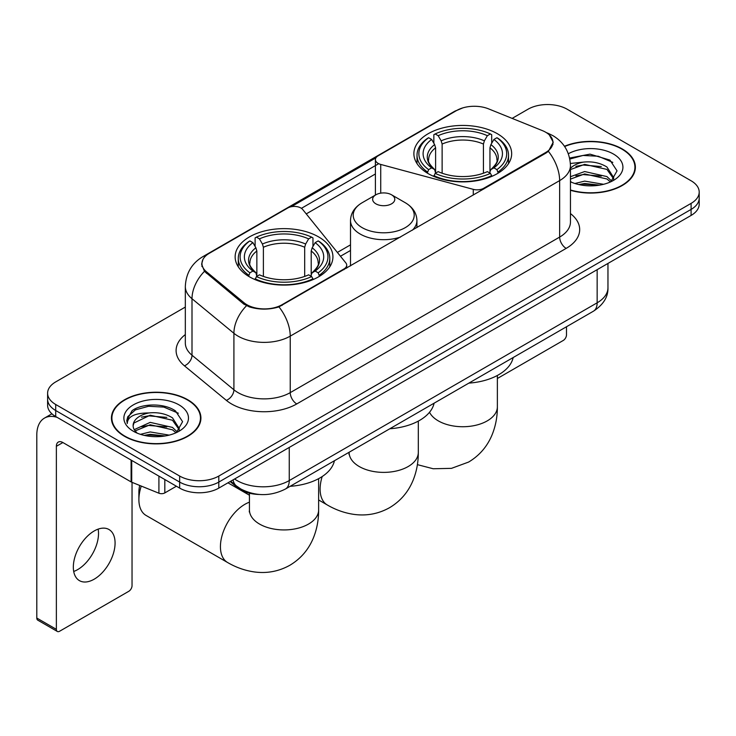 <?xml version="1.0" encoding="UTF-8"?>
<svg xmlns="http://www.w3.org/2000/svg" width="736" height="736" viewBox="0 0 736 736"><rect width="100%" height="100%" fill="white"/><g stroke="black" fill="none" stroke-linecap="round" stroke-linejoin="round"><path stroke-width="1.1" d="M483.699 189.032L483.699 188.287A9.228 5.327 180 0 1 473.276 189.345L380.733 164.441A9.228 5.327 180 0 1 378.111 163.374A9.228 5.327 180 0 1 375.406 159.611A9.228 5.327 180 0 1 378.111 155.839L456.679 110.483A24.904 14.38 0 0 1 488.584 108.873L542.294 130.585A24.904 14.38 0 0 1 545.624 132.195A24.904 14.38 0 0 1 552.92 142.37L552.92 144.569M318.605 236.9A48.898 28.226 0 0 0 265.328 230.782A48.898 28.226 0 0 0 235.143 256.855A48.898 28.226 0 0 0 249.458 276.819A48.898 28.226 0 0 0 302.744 282.937A48.898 28.226 0 0 0 332.93 256.855A48.898 28.226 0 0 0 318.605 236.9M497.352 133.704A48.898 28.226 0 0 0 444.066 127.586A48.898 28.226 0 0 0 413.88 153.668A48.898 28.226 0 0 0 428.205 173.622A48.898 28.226 0 0 0 481.491 179.74A48.898 28.226 0 0 0 511.667 153.668A48.898 28.226 0 0 0 497.352 133.704M282.081 304.695L344.006 268.934A9.228 5.327 180 0 0 346.711 265.172A9.228 5.327 180 0 0 345.846 262.918L302.689 209.493A9.228 5.327 180 0 0 287.813 207.975L209.245 253.34A24.904 14.38 0 0 0 201.949 263.506A24.904 14.38 0 0 0 206.448 271.759L244.058 302.772A24.904 14.38 0 0 0 282.081 304.695L282.081 305.431M483.699 188.287L545.624 152.536A24.904 14.38 0 0 0 552.92 142.37M259.339 494.472A27.674 15.98 180 0 1 237.562 487.664L230.156 481.556M570.455 190.284A44.74 25.834 0 0 0 635.38 167.228A44.74 25.834 0 0 0 622.27 148.957A44.74 25.834 0 0 0 564.466 146.271M187.818 399.786A44.74 25.834 0 0 0 139.058 394.192A44.74 25.834 0 0 0 111.43 418.057A44.74 25.834 0 0 0 124.54 436.319A44.74 25.834 0 0 0 173.3 441.922A44.74 25.834 0 0 0 200.919 418.057A44.74 25.834 0 0 0 187.818 399.786M111.9 420.385A44.74 25.834 0 0 0 111.743 421.066M549.35 134.946L553.242 142.214L548.366 151.331L545.946 153.088L278.953 306.884C269.072 309.856 259.201 309.856 249.329 306.884L243.736 304.051L204.452 271.336L201.618 264.16L202.897 259.578M185.325 307.068L55.715 381.901A27.674 15.98 0 0 0 47.61 393.199L47.61 405.251A27.674 15.98 0 0 0 55.715 416.548L179.658 488.106L179.658 482.08A27.674 15.98 0 0 0 218.804 482.08L691.095 209.41A27.674 15.98 0 0 0 699.2 198.104A27.674 15.98 0 0 1 691.095 209.41L218.804 482.08A27.674 15.98 0 0 1 179.658 482.08L55.715 410.522L179.658 482.08L179.658 476.054A27.674 15.98 0 0 0 218.804 476.054L691.095 203.384A27.674 15.98 0 0 0 699.2 192.078A27.674 15.98 0 0 0 691.095 180.78L567.152 109.222A27.674 15.98 0 0 0 528.006 109.222L512.127 118.395M47.61 399.225A27.674 15.98 0 0 0 55.715 410.522A27.674 15.98 0 0 1 47.61 399.225M291.272 206.724L375.93 157.844M301.401 208.325L378.111 164.036M47.61 393.199A27.674 15.98 0 0 0 55.715 404.496L179.658 476.054M200.615 421.066A44.74 25.834 0 0 0 200.459 420.385M635.076 170.237A44.74 25.834 0 0 0 634.92 169.547M179.658 488.106A27.674 15.98 0 0 0 218.804 488.106L691.095 215.436A27.674 15.98 0 0 0 699.2 204.13L699.2 192.078M570.455 189.98A44.28 25.567 0 0 0 634.92 167.228A44.28 25.567 0 0 0 621.948 149.15A44.28 25.567 0 0 0 564.641 146.528M574.89 183.503L584.669 181.111L603.621 184.294M578.717 184.552L584.669 183.503L599.647 185.122M570.455 176.714L584.669 171.543L606.942 176.585L611.69 181.111M570.455 179.106L584.669 173.935L606.942 178.977L610.448 181.939M570.391 163.466L583.381 162.113A23.064 13.312 0 0 0 570.455 168.305M583.381 162.113C592.232 161.193 600.079 162.822 606.942 167.017L613.695 177.643L613.539 179.4M570.455 169.547L584.669 164.367L606.942 169.409L613.622 178.839M570.455 181.295L571.44 182.215M570.455 181.774A32.292 18.639 0 0 0 613.465 180.403A32.292 18.639 0 0 0 613.465 154.045A32.292 18.639 0 0 0 568.339 153.741M610.834 181.764L617.044 170.853L609.96 160.108L590.005 154.146L569.618 158.028M569.83 159.05L583.022 155.452L598.248 156.244L612.812 162.389M575.892 166.336L583.022 165.02L601.284 166.557M575.892 175.904L583.022 174.579L601.284 176.125M579.324 184.69L583.022 184.147L599.297 185.178M497.37 378.497L563.233 340.474A4.609 2.659 120 0 0 566.499 334.825L566.499 326.747M124.862 436.135A44.28 25.567 0 0 0 173.126 441.674A44.28 25.567 0 0 0 200.459 418.057A44.28 25.567 0 0 0 187.487 399.979A44.28 25.567 0 0 0 139.233 394.432A44.28 25.567 0 0 0 111.9 418.057A44.28 25.567 0 0 0 124.862 436.135M140.429 434.332L150.208 431.94L169.17 435.123M144.256 435.381L150.208 434.332L165.195 435.96M134.21 429.649L150.208 422.372L172.482 427.414L177.229 431.94M135.01 430.956L150.208 424.764L172.482 429.806L175.996 432.777M176.382 432.602L182.592 421.682L175.508 410.946C164.248 402.877 141.938 403.254 132.084 410.67L126.767 420.412L127.273 423.54C127.576 416.53 134.789 412.997 148.92 412.951A23.064 13.312 0 0 0 133.115 425.592A23.064 13.312 0 0 0 134.237 429.686L136.988 433.044M148.92 412.951C157.771 412.022 165.628 413.65 172.482 417.846L179.244 428.472L179.078 430.229M133.115 425.85L133.897 423.016L150.208 415.196L172.482 420.238L179.17 429.668M179.014 404.874A32.292 18.639 0 0 0 133.345 404.874A32.292 18.639 0 0 0 133.345 431.241A32.292 18.639 0 0 0 179.014 431.241A32.292 18.639 0 0 0 179.014 404.874M126.776 420.633L127.779 416.696L135.387 409.878L148.571 406.281L163.788 407.082L178.351 413.218M141.432 417.174L148.571 415.849L166.824 417.395M141.432 426.733L148.571 425.417L166.824 426.963M144.872 435.519L148.571 434.985L164.846 436.016M427.322 173.107L428.637 169.611A43.912 25.355 0 0 1 428.637 137.724L431.655 139.463A39.67 22.899 0 0 0 431.655 167.863L434.636 169.565L435.602 173.126M435.602 171.672L435.602 147.816L434.636 144.596L431.655 139.463M433.844 143.244L433.844 134.706L435.16 133.952A43.912 25.355 0 0 1 490.397 133.952L487.37 135.7A39.67 22.899 0 0 0 438.178 135.7L441.158 140.834L442.124 144.054L442.124 173.218M483.432 173.218L483.432 144.054L484.389 140.834L487.37 135.7M468.878 383.116A50.738 29.293 0 0 0 513.148 357.549M433.844 175.637A45.761 26.422 0 0 0 491.703 175.637L490.397 173.374A43.912 25.355 0 0 1 435.16 173.374L433.844 176.419M491.703 176.419L491.703 175.637M428.637 137.724L427.322 138.469A45.761 26.422 0 0 0 417.018 155.167A45.761 26.422 0 0 0 427.322 171.874M490.397 133.952L491.703 134.706L491.703 143.244M435.16 173.374L438.178 171.635A39.67 22.899 0 0 0 487.37 171.635L490.397 173.374M431.655 167.863L428.637 169.611M438.178 135.7L435.16 133.952M434.636 144.596A35.484 20.488 0 0 0 434.636 169.565L434.801 169.676C429.76 164.8 427.708 161.488 428.646 159.74A34.132 19.706 0 0 1 435.602 147.816M498.226 171.874A45.761 26.422 0 0 0 508.53 155.167A45.761 26.422 0 0 0 498.226 138.469L496.92 137.724A43.912 25.355 0 0 1 496.92 169.611L498.226 173.107M496.92 169.611L493.902 167.863A39.67 22.899 0 0 0 493.902 139.463L496.92 137.724M493.902 139.463L490.912 144.596L489.955 147.816L489.955 171.672L490.912 169.565L493.902 167.863M489.955 147.816A34.132 19.706 0 0 1 496.91 159.74C497.84 161.497 495.788 164.809 490.746 169.676L490.912 169.565A35.484 20.488 0 0 0 490.912 144.596M489.955 173.126L489.955 171.672M141.266 486.073A34.592 19.973 120 0 0 138.892 499.597L138.892 492.062A25.374 14.646 -60 0 1 139.702 485.438M138.892 499.597A34.592 19.973 120 0 0 146.059 515.43L227.599 562.516A34.592 19.973 -60 0 1 222.29 534.787A34.592 19.973 -60 0 1 244.895 504.307A34.592 19.973 -60 0 1 249.44 502.173M248.584 276.304L249.89 272.808A43.912 25.355 0 0 1 249.89 240.911L252.917 242.659A39.67 22.899 0 0 0 252.917 271.06L255.898 272.752L256.855 276.313M256.855 274.859L256.855 251.013L255.898 247.793L252.917 242.659M255.107 246.44L255.107 237.894L256.422 237.148A43.912 25.355 0 0 1 311.65 237.148L308.632 238.887A39.67 22.899 0 0 0 259.44 238.887L262.421 244.03L263.387 247.25L263.387 276.414M304.686 276.414L304.686 247.25L305.652 244.03L308.632 238.887M290.131 486.312A50.738 29.293 0 0 0 334.411 460.745M255.107 278.834A45.761 26.422 0 0 0 312.966 278.834L311.65 276.57A43.912 25.355 0 0 1 256.422 276.57L255.107 279.616M312.966 279.616L312.966 278.834M249.89 240.911L248.584 241.666A45.761 26.422 0 0 0 238.28 258.364A45.761 26.422 0 0 0 248.584 275.071M311.65 237.148L312.966 237.894L312.966 246.44M256.422 276.57L259.44 274.832A39.67 22.899 0 0 0 308.632 274.832L311.65 276.57M252.917 271.06L249.89 272.808M259.44 238.887L256.422 237.148M255.898 247.793A35.484 20.488 0 0 0 255.898 272.752L256.064 272.863C251.022 267.987 248.97 264.684 249.9 262.936A34.132 19.706 0 0 1 256.855 251.013M319.488 275.071A45.761 26.422 0 0 0 329.792 258.364A45.761 26.422 0 0 0 319.488 241.666L318.173 240.911A43.912 25.355 0 0 1 318.173 272.808L319.488 276.304M318.173 272.808L315.155 271.06A39.67 22.899 0 0 0 315.155 242.659L318.173 240.911M315.155 242.659L312.174 247.793L311.208 251.013L311.208 274.859L312.174 272.752L315.155 271.06M311.208 251.013A34.132 19.706 0 0 1 318.173 262.936C319.102 264.693 317.041 268.005 312.009 272.863L312.174 272.752A35.484 20.488 0 0 0 312.174 247.793M311.208 276.313L311.208 274.859M412.353 230.221A33.212 19.173 0 0 0 416.926 220.506C416.677 213.118 412.804 207.193 405.288 202.731L391.543 194.792A11.068 6.394 0 0 0 375.884 194.792A11.068 6.394 0 0 0 375.884 203.835A11.068 6.394 0 0 0 391.543 203.835A11.068 6.394 0 0 0 391.543 194.792L405.288 202.731A30.507 17.618 0 0 1 405.288 227.636A30.507 17.618 0 0 1 362.14 227.636A30.507 17.618 0 0 1 362.14 202.731C354.623 207.193 350.75 213.118 350.502 220.506A33.212 19.173 0 0 0 360.226 234.066A33.212 19.173 0 0 0 400.531 237.047M389.813 428.757A50.738 29.293 0 0 0 434.084 403.199M98.146 529.129A29.523 17.048 -60 0 1 77.648 569.618A29.523 17.048 -60 0 1 73.71 571.458M94.208 579.177A29.523 17.048 120 0 0 113.491 553.159A29.523 17.048 120 0 0 108.965 529.506A29.523 17.048 120 0 0 94.208 530.969A29.523 17.048 120 0 0 74.916 556.986A29.523 17.048 120 0 0 79.442 580.64A29.523 17.048 120 0 0 94.208 579.177M164.818 479.541L164.818 492.908L176.401 486.22M57.095 417.349A36.901 21.307 -120 0 0 44.445 418.112A36.901 21.307 -120 0 0 36.8 435.004L36.8 618.047L56.368 629.344L56.368 446.301A9.228 5.327 60 0 1 58.282 442.078A9.228 5.327 60 0 1 62.891 442.538L131.1 481.914L131.1 460.074M56.368 629.344A4.609 2.659 120 0 0 57.325 631.451L37.757 620.154A4.609 2.659 -60 0 1 36.8 618.047M57.325 631.451A4.609 2.659 120 0 0 59.634 631.23L128.782 591.302A4.609 2.659 120 0 0 132.038 585.654L132.038 482.347M164.818 492.908A4.609 2.659 180 0 1 158.912 493.212L131.716 482.218A4.609 2.659 180 0 1 131.1 481.914M344.006 269.68L344.006 268.934M206.448 271.759L206.448 273.304M244.058 302.772L244.058 304.308M545.624 152.536L545.624 153.272M237.562 486.836L237.562 487.664M473.276 195.049L473.276 189.345M380.733 193.154L380.733 164.441M570.455 213.578A46.129 26.634 180 0 1 566.168 248.391L296.755 403.935A9.228 5.327 60 0 1 290.232 392.638L559.645 237.084A36.901 21.307 0 0 0 570.455 222.024L570.455 165.526A36.901 21.307 180 0 1 559.645 180.596A32.292 18.639 -120 0 0 548.366 151.331M296.755 403.935A46.129 26.634 180 0 1 231.518 403.935A46.129 26.634 180 0 1 226.357 400.375L184.442 365.82A46.129 26.634 180 0 1 185.325 334.567M238.05 392.638A36.901 21.307 0 0 0 290.232 392.638L290.232 336.14A36.901 21.307 180 0 1 238.05 336.14A36.901 21.307 180 0 1 233.91 333.298L192.004 298.733A36.901 21.307 180 0 1 185.325 286.516L185.325 343.013A36.901 21.307 0 0 0 192.004 355.23L233.91 389.786A36.901 21.307 0 0 0 238.05 392.638M570.455 165.526C569.83 152.26 563.997 142.315 552.957 135.682L548.302 133.409A32.292 15.125 112 0 0 546.931 133.014M278.953 306.884A32.292 18.639 60 0 1 290.232 336.14L559.645 180.596L559.645 237.084A9.228 5.327 60 0 0 566.168 248.391M206.301 255.383A32.292 18.639 -120 0 0 202.823 256.671C191.783 263.304 185.95 273.249 185.325 286.516M202.823 256.671L454.296 111.486A32.292 18.639 60 0 1 456.743 110.446M204.452 271.336A32.292 21.592 129.5 0 0 192.004 298.733L192.004 355.23A9.228 6.173 -50.5 0 1 184.442 365.82M246.486 305.762A32.292 21.592 129.5 0 0 233.91 333.298L233.91 389.786A9.228 6.173 -50.5 0 1 226.357 400.375M306.25 213.9L375.406 173.972M218.804 476.054L218.804 488.106M691.095 203.384L691.095 215.436M55.715 404.496L55.715 416.548M350.502 244.849L337.373 252.43M234.591 478.989A36.901 21.307 0 0 0 237.066 480.571A36.901 21.307 0 0 0 289.257 480.571L597.154 302.809A36.901 21.307 0 0 0 607.964 287.748C608.24 296.902 603.354 304.741 593.336 311.254L285.43 489.026A18.455 10.654 60 0 0 289.257 480.571L289.257 447.433M597.154 269.67L597.154 302.809A18.455 10.654 60 0 1 593.336 311.254M233.091 479.854A18.455 12.337 129.5 0 0 236.311 485.852L230.708 481.234M497.37 375.461L497.37 406.76A34.592 19.973 180 0 1 487.241 420.882A34.592 19.973 180 0 1 438.316 420.882A34.592 19.973 180 0 1 429.52 412.27M483.432 144.054A34.132 19.706 0 0 0 442.124 144.054M484.389 140.834A35.484 20.488 0 0 0 441.158 140.834M318.633 478.658L318.633 509.956A34.592 19.973 180 0 1 308.494 524.078A34.592 19.973 180 0 1 259.569 524.078A34.592 19.973 180 0 1 249.44 509.956L249.283 511.934M304.686 247.25A34.132 19.706 0 0 0 263.387 247.25M305.652 244.03A35.484 20.488 0 0 0 262.421 244.03M418.306 421.112L418.306 452.41A34.592 19.973 180 0 1 408.176 466.532A34.592 19.973 180 0 1 359.251 466.532A34.592 19.973 180 0 1 349.122 452.41L348.965 454.388M418.306 452.41C418.361 462.263 416.604 471.592 413.052 480.396C408.222 492.117 400.384 501.225 389.546 507.702C378.516 513.848 366.712 516.083 354.145 514.409C344.742 513.084 335.791 509.938 327.272 504.96A34.592 19.973 -60 0 1 322.184 476.542M56.368 446.301L62.891 442.538M131.716 460.432L131.716 482.218M158.912 493.212L158.912 476.128M375.406 195.068L375.406 159.611M201.949 263.506L201.949 266.561M346.711 268.116L346.711 265.172M454.296 111.486L462.732 107.916M548.302 133.409L546.296 132.6M350.502 250.47L340.464 256.257M285.43 489.026C270.581 496.478 255.732 496.478 240.893 489.026L236.311 485.852M607.964 287.748L607.964 263.424M634.92 170.927L634.92 167.228M200.459 421.756L200.459 418.057M111.9 421.756L111.9 418.057M497.37 406.76C497.426 416.613 495.668 425.942 492.117 434.746C487.287 446.476 479.449 455.575 468.611 462.061L451.481 468.354L433.21 468.758L417.395 464.646M417.018 163.613L417.018 155.167M508.53 163.613L508.53 155.167M318.633 509.956C318.679 519.809 316.931 529.138 313.38 537.942C308.54 549.663 300.711 558.771 289.874 565.257C278.834 571.394 267.039 573.629 254.472 571.955C245.07 570.63 236.109 567.484 227.599 562.516M238.28 266.809L238.28 258.364M329.792 266.809L329.792 258.364M249.44 495.227L227.958 482.825M249.44 493.212L249.44 509.956M327.272 504.96L318.633 499.974M416.926 227.58L416.926 220.506M350.502 265.926L350.502 220.506M375.884 194.792L362.14 202.731M44.445 418.112L51.906 413.798"/></g></svg>
